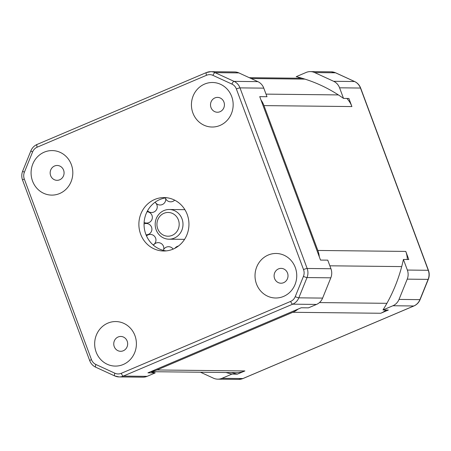 <?xml version="1.0" encoding="UTF-8"?>
<svg xmlns="http://www.w3.org/2000/svg" width="451" height="451" viewBox="0 0 451 451"><rect width="100%" height="100%" fill="white"/><g stroke="black" fill="none" stroke-linecap="round" stroke-linejoin="round"><path stroke-width="0.68" d="M346.87 98.448A23.745 22.257 90.6 0 1 351.91 106.566L263.97 105.607L317.837 250.457L405.782 251.421L408.792 259.522L403.414 259.46A152.573 143.006 90.6 0 1 382.972 309.972L388.35 310.029L380.751 313.259L292.812 312.295L156.965 369.972L244.904 370.936A23.745 22.257 90.6 0 1 236.442 372.622L150.685 371.68A152.573 143.006 90.6 0 0 155.189 372.921L147.945 372.842L151.046 371.528A23.745 22.257 -89.4 0 0 156.965 369.972M314.657 72.572L333.644 81.298L354.548 81.524L335.561 72.803L314.657 72.572A11.873 11.128 -89.4 0 0 310.373 71.608A11.873 11.128 -89.4 0 0 306.144 72.448L296.206 76.67A152.573 143.006 90.6 0 1 343.521 98.408L348.899 98.465L351.91 106.566M298.066 78.22L299.633 77.555M386.107 310.006A23.745 22.257 90.6 0 1 380.751 313.259M405.782 251.421A23.745 22.257 90.6 0 1 407.338 259.505M200.481 372.227L213.475 378.197A11.873 11.128 -89.4 0 0 217.76 379.167A11.873 11.128 -89.4 0 0 221.993 378.321L231.927 374.104L237.311 374.161A152.573 143.006 90.6 0 1 231.363 372.565M237.311 374.161L244.904 370.936M184.577 209.168A92.021 86.248 -89.4 0 0 184.498 209.67M184.171 239.351A92.021 86.248 -89.4 0 0 184.245 239.859M382.972 309.972L392.906 305.75A11.873 11.128 -89.4 0 0 399.022 299.413L407.225 279.146A11.873 11.128 -89.4 0 0 407.354 270.059L428.253 270.29A2.971 0.395 -20.4 0 1 428.45 270.352L360.67 88.103C359.503 85.092 357.508 82.911 354.683 81.558A2.971 0.953 -65.3 0 1 354.796 81.648M399.022 299.413L419.92 299.644L428.123 279.378A11.873 11.128 -89.4 0 0 428.253 270.29L360.479 88.041L339.575 87.81L343.521 98.408M339.575 87.81A11.873 11.128 -89.4 0 0 333.644 81.298M231.927 374.104A152.573 143.006 90.6 0 1 225.985 372.503M403.414 259.46L407.354 270.059M175.783 215.781A11.873 11.128 -89.4 0 0 157.258 221.48A11.873 11.128 -89.4 0 0 171.121 235.743A11.873 11.128 -89.4 0 0 175.783 215.781M159.428 235.039A14.844 13.913 90.6 0 1 156.221 218.724A14.844 13.913 90.6 0 1 169.249 209.506A14.844 13.913 90.6 0 1 178.748 213.656A14.844 13.913 90.6 0 1 181.956 229.965A14.844 13.913 90.6 0 1 168.928 239.188A14.844 13.913 90.6 0 1 159.428 235.039M206.547 75.266L37.185 147.178A8.907 8.349 -89.4 0 0 32.596 151.931L24.393 172.203A8.907 8.349 -89.4 0 0 24.298 179.013L91.457 359.61A8.907 8.349 -89.4 0 0 95.905 364.493L114.892 373.219A8.907 8.349 -89.4 0 0 121.28 373.31L290.647 301.403A8.907 8.349 -89.4 0 0 295.23 296.645L303.438 276.378A8.907 8.349 -89.4 0 0 303.534 269.563L236.369 88.971A8.907 8.349 -89.4 0 0 231.921 84.083L212.934 75.362A8.907 8.349 -89.4 0 0 206.547 75.266A2.971 0.958 -113 0 1 206.423 72.543A2.971 0.958 -113 0 1 206.558 72.521A11.873 11.128 90.6 0 1 210.792 71.681L234.588 71.94A11.873 11.128 90.6 0 1 238.872 72.904L257.859 81.631A11.873 11.128 90.6 0 1 263.79 88.142L266.981 96.728L259.737 96.649L320.514 260.075L327.759 260.154L330.949 268.74A11.873 11.128 90.6 0 1 330.82 277.822L307.024 277.562L298.821 297.835L322.617 298.094L330.82 277.822M292.812 312.295A23.745 22.257 -89.4 0 0 298.117 309.082L301.212 307.768L308.456 307.847L316.506 304.431L292.71 304.171L123.343 376.083L147.139 376.343L155.189 372.921M166.21 250.886A26.716 25.042 90.6 0 1 144.264 227.879A26.716 25.042 90.6 0 1 159.857 199.528A26.716 25.042 90.6 0 1 166.791 197.747M44.254 152.156A22.262 20.864 90.6 0 1 72.594 176.048A22.262 20.864 90.6 0 1 38.995 190.316A22.262 20.864 90.6 0 1 44.254 152.156M54.56 166.002A7.419 6.957 -89.4 0 0 50.281 174.261A7.419 6.957 -89.4 0 0 57.04 180.321A7.419 6.957 -89.4 0 0 64.076 172.975A7.419 6.957 -89.4 0 0 57.204 165.478A7.419 6.957 -89.4 0 0 54.56 166.002M204.607 84.078A22.262 20.864 90.6 0 1 232.941 107.969A22.262 20.864 90.6 0 1 199.342 122.232A22.262 20.864 90.6 0 1 204.607 84.078M214.907 97.918A7.419 6.957 -89.4 0 0 210.628 106.177A7.419 6.957 -89.4 0 0 217.388 112.237A7.419 6.957 -89.4 0 0 224.423 104.891A7.419 6.957 -89.4 0 0 217.551 97.393A7.419 6.957 -89.4 0 0 214.907 97.918M268.193 255.052A22.262 20.864 90.6 0 1 296.527 278.949A22.262 20.864 90.6 0 1 262.933 293.212A22.262 20.864 90.6 0 1 268.193 255.052M278.493 268.897A7.419 6.957 -89.4 0 0 274.219 277.156A7.419 6.957 -89.4 0 0 280.973 283.217A7.419 6.957 -89.4 0 0 288.014 275.871A7.419 6.957 -89.4 0 0 281.136 268.373A7.419 6.957 -89.4 0 0 278.493 268.897M107.845 323.136A22.262 20.864 90.6 0 1 136.179 347.028A22.262 20.864 90.6 0 1 102.58 361.296A22.262 20.864 90.6 0 1 107.845 323.136M118.145 336.982A7.419 6.957 -89.4 0 0 113.866 345.235A7.419 6.957 -89.4 0 0 120.626 351.295A7.419 6.957 -89.4 0 0 127.661 343.955A7.419 6.957 -89.4 0 0 120.789 336.457A7.419 6.957 -89.4 0 0 118.145 336.982M154.687 199.472A26.716 25.042 90.6 0 1 164.209 197.577A26.716 25.042 90.6 0 1 188.952 224.564A26.716 25.042 90.6 0 1 163.623 251.004A26.716 25.042 90.6 0 1 139.291 229.187A26.716 25.042 90.6 0 1 154.687 199.472M298.117 309.082L151.046 371.528M147.139 376.343A11.873 11.128 90.6 0 1 142.905 377.183L119.109 376.923A11.873 11.128 90.6 0 1 114.825 375.954A2.971 0.953 -65.3 0 1 114.689 375.925A2.971 0.953 -65.3 0 1 114.892 373.219M322.617 298.094A11.873 11.128 90.6 0 1 316.506 304.431M319.291 256.771A23.745 22.257 -89.4 0 0 317.837 250.457M263.97 105.607A23.745 22.257 -89.4 0 0 260.966 99.947M148.232 211.406A32.044 30.031 -89.4 0 0 148.024 211.908M145.656 222.963A32.044 30.031 -89.4 0 0 145.639 223.533M147.206 234.723A32.044 30.031 -89.4 0 0 147.376 235.242M414.057 305.868A2.971 0.958 -113 0 1 413.939 305.958A2.971 0.958 -113 0 1 413.809 305.981A11.873 11.128 -89.4 0 0 419.92 299.644A2.971 0.4 22 0 0 420.118 299.582L428.32 279.316A2.971 0.4 22 0 1 428.123 279.378L407.225 279.146M360.67 88.103A2.971 0.395 -20.4 0 0 360.479 88.041A11.873 11.128 -89.4 0 0 354.548 81.524A2.971 0.953 -65.3 0 1 354.683 81.558L335.696 72.831A2.971 0.953 -65.3 0 1 335.803 72.915M331.276 71.833L335.696 72.831A2.971 0.953 -65.3 0 0 335.561 72.803A11.873 11.128 -89.4 0 0 331.276 71.833L310.373 71.608M243.134 378.445A2.971 0.958 -113 0 1 243.027 378.524L238.658 379.392A11.873 11.128 -89.4 0 0 242.892 378.552L413.809 305.981L392.906 305.75M221.993 378.321L242.892 378.552A2.971 0.958 -113 0 0 243.027 378.524L413.939 305.958C416.809 304.684 418.866 302.565 420.118 299.582M263.79 88.142L239.994 87.883L307.154 268.475L330.949 268.74M238.872 72.904L215.076 72.645L234.063 81.372L257.859 81.631M231.921 84.083A2.971 0.953 -65.3 0 1 234.063 81.372A11.873 11.128 90.6 0 1 239.994 87.883A2.971 0.395 -20.4 0 0 236.369 88.971M37.185 147.178A2.971 0.958 -113 0 1 37.061 144.455L206.423 72.543L210.792 71.681A11.873 11.128 90.6 0 1 215.076 72.645A2.971 0.953 -65.3 0 0 212.934 75.362M121.28 373.31A2.971 0.958 -113 0 0 123.343 376.083A11.873 11.128 90.6 0 1 119.109 376.923L114.689 375.925L95.702 367.204A2.971 0.953 -65.3 0 1 95.905 364.493M295.23 296.645A2.971 0.4 22 0 0 298.821 297.835A11.873 11.128 90.6 0 1 292.71 304.171A2.971 0.958 -113 0 1 290.647 301.403M303.534 269.563A2.971 0.395 -20.4 0 1 307.154 268.475A11.873 11.128 90.6 0 1 307.024 277.562A2.971 0.4 22 0 1 303.438 276.378M95.837 367.232A2.971 0.953 -65.3 0 1 95.702 367.204C92.878 365.851 90.882 363.669 89.71 360.653A2.971 0.395 -20.4 0 1 91.457 359.61M89.71 360.653L22.55 180.062A2.971 0.395 -20.4 0 1 24.298 179.013M22.55 180.062C21.479 177.057 21.524 174.069 22.68 171.098A2.971 0.4 22 0 0 24.393 172.203M22.68 171.098L30.882 150.826C32.134 147.849 34.191 145.729 37.061 144.455A2.971 0.958 -113 0 1 37.191 144.433M30.882 150.826A2.971 0.4 22 0 0 32.596 151.931M401.706 266.592L329.861 265.802M319.443 302.582L386.907 303.32M304.955 79.122L251.117 78.53M266.011 94.124L338.38 94.919M238.658 379.392L217.76 379.167M428.32 279.316C429.476 276.345 429.521 273.357 428.45 270.352M184.899 209.676L169.249 209.506M184.572 239.357L168.928 239.188M173.145 249.11A5.654 5.654 0 0 0 163.239 250.333M177.728 201.986A5.654 5.654 0 0 0 178.765 202.758M165.325 197.938A5.654 5.654 0 0 0 174.7 200.159M155.172 202.155A5.654 5.654 0 0 0 165.714 198.846M147.528 210.792A5.654 5.654 0 0 0 155.849 210.589A5.654 5.654 0 0 0 154.958 202.313M144.117 222.433A5.654 5.654 0 0 0 152.156 218.887A5.654 5.654 0 0 0 147.02 211.756M146.034 234.802A5.654 5.654 0 0 0 151.795 228.065A5.654 5.654 0 0 0 144.055 223.938M153.143 244.966A5.654 5.654 0 0 0 154.868 236.73A5.654 5.654 0 0 0 146.496 235.901M163.741 249.33A5.654 5.654 0 0 0 153.436 245.22M178.41 246.054A5.654 5.654 0 0 0 174.96 248.247M302.147 78.265L249.279 77.685"/></g></svg>
